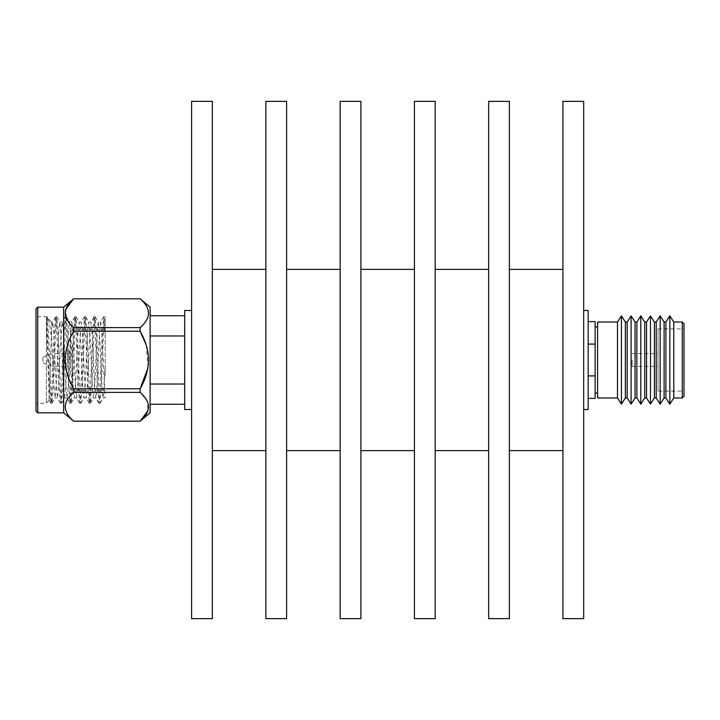 <?xml version="1.0" encoding="UTF-8"?>
<svg xmlns="http://www.w3.org/2000/svg" width="720" height="720" viewBox="0 0 720 720"><rect width="100%" height="100%" fill="white"/><g stroke="black" fill="none" stroke-linecap="round" stroke-linejoin="round"><path stroke-width="0.54" stroke-dasharray="3.6 2.7" d="M595.134 360L595.134 326.979L595.134 360M597.555 397.998L597.555 322.002M617.49 397.998L617.49 322.002M621.423 315.873L621.423 404.127M625.365 322.002L625.365 397.998M627.174 397.998L627.174 322.002M631.107 315.873L631.107 404.127M635.049 322.002L635.049 397.998M636.858 397.998L636.858 322.002M640.782 315.873L640.782 404.127M644.733 322.002L644.733 397.998M646.533 397.998L646.533 322.002M650.466 315.873L650.466 404.127M654.408 322.002L654.408 397.998M656.217 397.998L656.217 322.002M660.15 315.873L660.15 404.127M664.092 322.002L664.092 397.998M665.901 322.002L665.901 397.998M669.834 315.873L669.834 404.127M673.776 322.002L673.776 397.998M658.062 391.122L658.062 360L658.062 391.122L684 391.122L684 323.73M658.062 360L658.062 328.878L658.062 360M632.133 360L632.133 366.399L632.133 360M588.168 409.518L588.168 310.482M583.668 101.349L583.668 618.651M562.923 101.349L562.923 618.651M509.391 101.349L509.391 618.651M488.646 269.379L488.646 450.621M435.168 101.349L435.168 618.651M414.423 101.349L414.423 618.651M360.9 101.349L360.9 618.651M340.146 101.349L340.146 618.651M286.623 101.349L286.623 618.651M265.878 101.349L265.878 618.651M212.346 101.349L212.346 618.651M191.601 101.349L191.601 618.651M184.689 409.518L184.689 310.482M53.289 356.805L53.289 366.399L53.289 356.805M68.85 363.195L68.85 353.601L68.85 363.195M42.912 361.467L42.912 357.057L42.912 361.467M68.85 364.059L68.85 351.873L68.85 364.059M70.578 364.059L70.578 351.873L70.578 364.059M70.578 374.265L70.578 331.47L70.578 374.265M105.156 375.129L105.156 329.742L105.156 375.129M46.377 323.01L48.546 319.023L47.205 316.773L46.377 323.01L46.377 403.227L46.377 317.889C47.376 323.424 48.276 357.957 49.239 381.609L50.76 403.155L51.642 397.431L54.045 338.391L55.647 316.773L56.448 322.569L58.851 381.609L60.444 403.227L61.245 397.431L63.648 338.391L65.25 316.773L66.051 322.569L68.454 381.609L70.056 403.227L70.857 397.431L73.251 338.391L74.853 316.773L75.654 322.569L78.057 381.609L79.659 403.227L80.46 397.431L82.863 338.391L84.456 316.773L85.257 322.569L87.66 381.609L89.262 403.227L90.063 397.431L92.466 338.391L94.068 316.773L94.869 322.569L97.263 381.609L98.865 403.227L99.666 397.431L102.069 338.391L103.59 316.845L105.156 335.43L105.156 317.718M48.546 319.023L51.606 336.159L51.606 330.066L49.149 400.365L46.377 317.889M36 308.898L36 411.102M37.728 412.83L37.728 307.17M150.111 307.17L150.111 412.83M140.112 421.218L73.656 421.182C62.505 411.624 62.505 402.03 73.656 392.391L140.112 392.391L147.285 401.121L148.059 410.58M140.112 392.391L140.112 388.791L73.656 388.791C62.505 369.666 62.505 350.469 73.656 331.209L140.112 331.209L140.112 327.609L73.656 327.609L73.656 331.209M146.205 344.862L148.05 367.596M63.666 307.17L63.666 412.83M73.656 388.791L73.656 392.391M47.286 316.845L48.807 338.391L51.21 397.431L52.011 403.227L53.613 381.609L56.007 322.569L56.808 316.773L58.41 338.391L60.813 397.431L61.614 403.227L63.216 381.609L65.619 322.569L66.42 316.773L68.013 338.391L70.416 397.431L71.217 403.227L72.819 381.609L75.222 322.569L76.023 316.773L77.625 338.391L80.019 397.431L80.82 403.227L82.422 381.609L84.825 322.569L85.626 316.773L87.228 338.391L89.631 397.431L90.432 403.227L92.025 381.609L94.428 322.569L95.229 316.773L96.831 338.391L99.234 397.431L100.035 403.227L101.637 381.609L103.239 338.391C103.887 321.462 104.526 314.577 105.147 317.736L105.156 335.43M36 338.391L36 403.227L36 338.391M588.168 375.921L588.168 321.606L588.168 398.394L588.168 375.921L595.134 375.921L595.134 398.394M150.111 384.03L150.111 404.262L150.111 384.03L184.689 384.03L184.689 315.738L184.689 335.97L150.111 335.97L150.111 315.738L150.111 384.03L150.111 335.97M103.05 397.998L105.156 397.998L105.156 397.206L101.448 327.096L100.647 322.002L98.253 322.002L99.855 341.001L102.249 392.904L103.149 397.917L105.156 367.065M103.671 316.773L104.913 316.845M51.606 336.159L53.424 378.999L55.116 397.917L56.628 378.999L59.031 327.096L59.922 322.083L61.434 341.001L63.828 392.904L64.629 397.998L66.231 378.999L68.634 327.096L69.525 322.083L71.037 341.001L73.44 392.904L74.241 397.998L75.834 378.999L78.237 327.096L79.128 322.083L80.64 341.001L83.043 392.904L83.844 397.998L85.446 378.999L87.849 327.096L88.74 322.083L90.243 341.001L92.646 392.904L93.447 397.998L95.049 378.999L97.452 327.096L98.253 322.002M52.623 322.002L51.606 322.002L51.606 330.066L52.533 322.083L53.424 327.096L55.827 378.999L57.429 397.998L58.23 392.904L60.633 341.001L62.136 322.083L63.036 327.096L65.43 378.999L67.032 397.998L67.833 392.904L70.236 341.001L71.838 322.002L72.639 327.096L75.042 378.999L76.635 397.998L77.436 392.904L79.839 341.001L81.441 322.002L82.242 327.096L84.645 378.999L86.247 397.998L87.048 392.904L89.442 341.001L91.044 322.002L91.845 327.096L94.248 378.999L95.85 397.998L96.651 392.904L99.054 341.001L100.647 322.002M73.656 298.782L140.112 298.782C151.263 308.376 151.263 317.97 140.112 327.609M73.656 327.609L66.492 318.879L65.718 309.42M184.689 384.03L184.689 335.97M212.346 360L212.346 450.621L212.346 360M286.623 360L286.623 450.621L286.623 360M360.9 360L360.9 450.621L360.9 360M435.168 360L435.168 450.621L435.168 360M509.391 360L509.391 450.621L509.391 360M583.668 360L583.668 409.518L583.668 360M684 360L684 396.27M597.555 360L597.555 393.021L597.555 360M595.134 321.606L595.134 375.921M595.134 344.079L588.168 344.079M682.272 322.002L682.272 397.998M72.306 344.871L72.306 390.258L72.306 344.871M632.133 366.399L658.062 366.399M42.912 357.057L53.289 353.601L68.85 353.601M68.85 351.873L70.578 351.873M105.156 329.742L72.306 329.742L70.578 331.47M49.203 400.392L46.377 403.227L36 403.227M100.035 403.227L98.865 403.227M90.432 403.227L89.262 403.227M80.82 403.227L79.659 403.227M71.217 403.227L70.056 403.227M61.614 403.227L60.444 403.227M52.011 403.227L50.841 403.227M95.229 316.773L94.068 316.773M85.626 316.773L84.465 316.773M76.023 316.773L74.853 316.773M66.42 316.773L65.25 316.773M56.808 316.773L55.647 316.773M47.205 316.773L36 316.773M52.092 403.155L55.116 397.917M56.889 316.845L59.922 322.083M61.695 403.155L64.728 397.917M66.501 316.845L69.525 322.083M71.298 403.155L74.331 397.917M76.104 316.845L79.128 322.083M80.901 403.155L83.934 397.917M85.707 316.845L88.74 322.083M90.513 403.155L93.537 397.917M95.31 316.845L98.343 322.083M100.116 403.155L103.149 397.917M57.429 397.998L55.026 397.998M62.235 322.002L59.832 322.002M67.032 397.998L64.629 397.998M71.838 322.002L69.435 322.002M76.635 397.998L74.241 397.998M81.441 322.002L79.038 322.002M86.247 397.998L83.844 397.998M91.044 322.002L88.641 322.002M95.85 397.998L93.447 397.998M103.59 316.845L100.557 322.083M98.784 403.155L95.76 397.917M93.987 316.845L90.954 322.083M89.181 403.155L86.148 397.917M84.384 316.845L81.351 322.083M79.578 403.155L76.545 397.917M74.772 316.845L71.748 322.083M69.975 403.155L66.942 397.917M65.169 316.845L62.136 322.083M60.363 403.155L57.339 397.917M55.566 316.845L52.533 322.083M50.76 403.155L49.149 400.365M51.606 322.002L48.348 318.744M70.578 388.53L72.306 390.258L105.156 390.258M68.85 368.127L70.578 368.127M42.912 362.943L53.289 366.399L68.85 366.399M632.133 353.601L658.062 353.601M658.062 328.878L684 328.878"/><path stroke-width="1.08" d="M617.49 322.002L597.555 322.002L597.555 397.998L617.49 397.998L621.423 404.127L621.423 315.873L617.49 322.002L617.49 397.998M625.365 322.002L627.174 322.002L627.174 397.998L625.365 397.998L625.365 322.002L621.423 315.873M631.107 315.873L635.049 322.002L635.049 397.998L631.107 404.127L631.107 315.873L627.174 322.002M636.858 322.002L636.858 397.998L640.782 404.127L640.782 315.873L636.858 322.002L635.049 322.002M644.733 322.002L646.533 322.002L646.533 397.998L644.733 397.998L644.733 322.002L640.782 315.873M650.466 315.873L654.408 322.002L654.408 397.998L650.466 404.127L650.466 315.873L646.533 322.002M656.217 322.002L656.217 397.998L660.15 404.127L660.15 315.873L656.217 322.002L654.408 322.002M664.092 322.002L665.901 322.002L665.901 397.998L664.092 397.998L664.092 322.002L660.15 315.873M669.834 315.873L673.776 322.002L673.776 397.998L669.834 404.127L669.834 315.873L665.901 322.002M673.776 397.998L682.272 397.998L682.272 322.002L684 323.73L684 391.122M583.668 310.482L588.168 310.482L588.168 409.518L583.668 409.518M583.668 360L583.668 101.349L562.923 101.349L562.923 618.651L583.668 618.651L583.668 360M509.391 360L509.391 101.349L488.646 101.349L488.646 618.651L509.391 618.651L509.391 360M435.168 360L435.168 101.349L414.423 101.349L414.423 618.651L435.168 618.651L435.168 360M360.9 360L360.9 101.349L340.146 101.349L340.146 618.651L360.9 618.651L360.9 360M286.623 360L286.623 101.349L265.878 101.349L265.878 618.651L286.623 618.651L286.623 360M212.346 360L212.346 101.349L191.601 101.349L191.601 618.651L212.346 618.651L212.346 360M191.601 310.482L184.689 310.482L184.689 409.518L191.601 409.518M37.728 412.83L36 411.102L36 308.898L37.728 307.17L37.728 412.83L63.666 412.83L63.666 307.17L73.656 298.782C62.505 308.376 62.505 317.97 73.656 327.609L140.112 327.609L140.112 331.209L146.205 344.862M148.059 410.58L140.112 421.182L150.111 412.83L150.111 307.17L140.112 298.782L73.656 298.818L140.112 298.782C151.263 308.448 151.263 318.042 140.112 327.609M148.05 367.596L140.112 388.791L140.112 392.391L73.656 392.391C62.505 401.958 62.505 411.552 73.656 421.182L140.112 421.182C151.263 411.624 151.263 402.03 140.112 392.391M73.656 392.391L73.656 388.791L140.112 388.791C151.263 369.666 151.263 350.469 140.112 331.209L73.656 331.209L73.656 327.609M588.168 375.921L595.134 375.921L595.134 398.394L588.168 398.394M150.111 335.97L184.689 335.97M73.656 331.209C62.505 350.334 62.505 369.531 73.656 388.791M65.718 309.42L73.656 298.818M184.689 384.03L150.111 384.03M684 360L684 396.27L682.272 397.998M588.168 321.606L595.134 321.606L595.134 375.921M588.168 344.079L595.134 344.079M595.134 326.979L597.555 326.979M673.776 322.002L682.272 322.002M562.923 269.379L509.391 269.379M488.646 269.379L435.168 269.379M414.423 269.379L360.9 269.379M340.146 269.379L286.623 269.379M265.878 269.379L212.346 269.379M37.728 307.17L63.666 307.17M63.666 412.83L73.656 421.218L140.112 421.218M184.689 315.738L150.111 315.738M184.689 404.262L150.111 404.262M265.878 450.621L212.346 450.621M340.146 450.621L286.623 450.621M414.423 450.621L360.9 450.621M488.646 450.621L435.168 450.621M562.923 450.621L509.391 450.621M665.901 397.998L669.834 404.127M664.092 397.998L660.15 404.127M654.408 397.998L656.217 397.998M646.533 397.998L650.466 404.127M644.733 397.998L640.782 404.127M635.049 397.998L636.858 397.998M627.174 397.998L631.107 404.127M625.365 397.998L621.423 404.127M595.134 393.021L597.555 393.021"/></g></svg>

